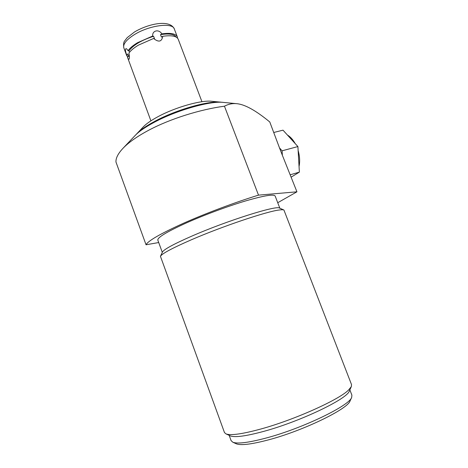 <?xml version="1.0" encoding="UTF-8"?>
<svg xmlns="http://www.w3.org/2000/svg" width="468" height="468" viewBox="0 0 468 468"><rect width="100%" height="100%" fill="white"/><g stroke="black" fill="none" stroke-linecap="round" stroke-linejoin="round"><path stroke-width="0.7" d="M290.306 174.763L299.374 172.125L291.219 177.097M273.862 132.467L282.994 130.162L297.905 146.56L299.374 172.125M158.71 242.541L146.045 244.776C147.958 240.88 160.425 233.713 183.444 223.271C205.861 213.291 235.41 202.223 258.506 195.138L224.453 106.207C228.442 104.072 232.608 103.241 236.954 103.703C245.045 104.504 255.99 110.6 269.784 121.984L279.507 147.917L282.081 150.819L297.905 146.56M282.081 150.819L282.374 155.294L296.94 191.81L277.735 202.72M279.507 147.917L282.374 155.294M258.506 195.138L296.94 191.81M146.045 244.776L115.959 161.998C115.76 158.125 118.047 153.627 122.821 148.496C128.56 142.442 137.276 136.311 148.959 130.104C170.293 118.784 200.234 109.401 224.453 106.207M236.416 103.65L223.546 102.422C210.682 100.602 176.758 110.156 154.288 122.277C145.402 127.021 139.049 131.397 135.234 135.398L122.821 148.496M220.797 102.159L211.869 101.299C201.527 99.889 175.512 107.19 158.155 116.596C151.281 120.282 146.32 123.722 143.272 126.91L136.071 134.544M222.119 102.305L221.294 102.205C208.898 100.468 176.518 109.576 155.037 121.171C146.542 125.716 140.458 129.911 136.785 133.76M279.858 208.237L275.178 196.08C273.909 193.963 264.063 195.577 245.636 200.918C227.77 206.248 204.352 214.935 186.586 222.832C167.105 231.666 157.511 237.411 157.81 240.072L162.302 252.369M283.789 209.956L279.566 208.108C277.185 204.949 226.951 220.715 191.552 236.235C173.716 244.068 164.022 249.327 162.472 252.012L160.442 256.312C162.004 253.609 172.218 248.145 191.079 239.909C222.031 226.453 266.83 211.39 279.244 209.997C281.672 209.664 283.228 209.67 283.918 210.009L351.532 384.614L351.333 386.615L348.578 390.014C339.048 399.73 294.647 419.755 261.097 428.945C242.488 434.023 230.8 435.679 226.038 433.918L224.476 432.572L160.442 256.312M230.116 435.766L230.449 435.919C235.088 437.638 246.232 436.112 263.87 431.338C300.403 421.457 347.42 398.83 349.333 391.032L351.333 386.615M349.859 389.873L351.895 395.156L351.679 397.385C349.537 405.604 302.755 428.325 266.327 437.978C248.836 442.623 237.68 444.044 232.871 442.248L231.104 440.64M350.117 400.813L350.076 400.906C347.905 408.968 303.311 430.7 268.527 439.856C251.796 444.267 241.084 445.6 236.393 443.839L232.871 442.248M236.053 443.687L236.393 443.839M177.559 38.154L177.343 36.931C175.851 33.684 170.685 32.661 161.852 33.866L160.506 34.644L161.419 37.066L162.765 36.288C161.729 41.828 158.675 42.553 153.603 38.47L138.487 45.103C133.994 47.794 130.812 50.445 128.946 53.048C129.537 56.119 129.595 58.137 129.109 59.097C128.77 59.734 128.214 59.062 127.436 57.09L150.901 120.843M128.413 56.499L127.799 53.972L126.559 54.727L127.536 57.026M126.559 54.727C125.02 50.222 125.032 48.245 126.6 48.789L128.056 50.655L128.94 50.901C133.251 45.086 141.471 40.213 153.598 36.282L154.51 38.709L153.603 38.47M153.598 36.282L152.685 36.042L137.58 42.682C133.093 45.378 129.917 48.034 128.056 50.655M127.436 57.09L128.677 56.341L127.799 53.972M201.954 101.72L178.238 39.277C176.752 36.059 171.598 35.065 162.765 36.288M129.537 52.27L128.94 50.901M160.506 34.644C168.925 33.333 174.067 34.105 175.933 36.96M152.685 36.042C152.071 30.467 158.892 28.876 161.852 33.866M177.343 36.931L174.348 29.039C172.838 22.236 149.415 25.213 134.538 34.527C126.413 39.651 122.844 44.091 123.821 47.847L126.758 55.768M230.449 435.919L226.038 433.918M350.076 400.906L351.679 397.385M229.162 435.334L231.145 440.751M174.348 29.039C170.048 19.159 148.648 23.622 134.591 31.918L127.208 37.639L124.816 40.739C123.64 41.904 123.306 44.273 123.821 47.847M287.393 135C290.435 136.843 293.044 139.716 295.22 143.606M298.139 150.614C299.76 156.23 300.064 161.513 299.052 166.462M293.951 175.43L292.161 176.524"/></g></svg>
